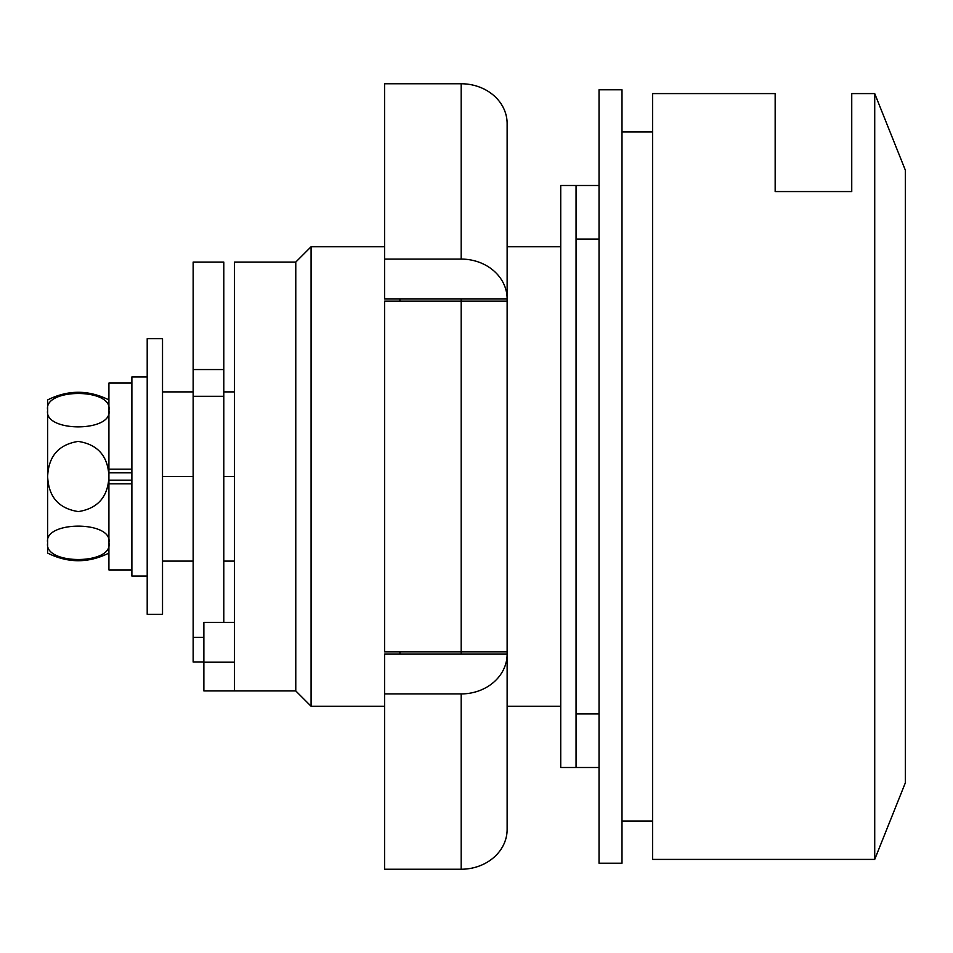 <?xml version="1.0" encoding="UTF-8"?>
<svg xmlns="http://www.w3.org/2000/svg" width="953" height="953" viewBox="0 0 953 953"><rect width="100%" height="100%" fill="white"/><g stroke="black" fill="none" stroke-linecap="round" stroke-linejoin="round"><path stroke-width="1.43" d="M874.723 93.597L905.35 170.182L905.35 782.818L874.723 859.403L874.723 93.597L851.744 93.597L851.744 191.565L775.158 191.565L775.158 93.597L652.638 93.597L652.638 859.403L874.723 859.403M162.522 561.103L193.149 561.103M223.788 561.103L234.509 561.103M162.522 476.5L193.149 476.5M223.788 476.5L234.509 476.5L234.509 690.925L234.509 662.192L203.871 662.192L203.871 622.404L234.509 622.404M162.522 391.897L193.149 391.897M223.788 391.897L234.509 391.897M234.509 476.5L234.509 262.075L295.775 262.075L295.775 690.925L203.871 690.925L203.871 662.192M576.053 239.096L599.032 239.096M295.775 262.075L311.083 246.756L311.083 706.244L384.607 706.244M576.053 713.904L599.032 713.904M621.999 476.5L621.999 863.227L599.032 863.227L599.032 89.773L621.999 89.773L621.999 476.5M193.149 369.561L193.149 262.075L223.788 262.075L223.788 369.561L193.149 369.561L193.149 662.037L203.871 662.037M223.788 369.561L223.788 622.404M223.788 396.293L193.149 396.293M162.522 574.111L162.522 614.34L147.203 614.34L147.203 338.66L162.522 338.66L162.522 574.111M108.916 553.085C88.498 563.259 68.068 563.259 47.65 553.085L47.65 399.915C68.068 389.741 88.498 389.741 108.916 399.915M108.916 542.817C113.359 564.986 43.421 565.153 47.65 542.817C43.254 520.6 113.24 520.552 108.916 542.817M131.883 480.169L108.916 480.169L108.916 483.826L108.916 476.5C108.082 496.727 97.921 508.425 78.42 511.594C58.788 508.604 48.532 496.906 47.65 476.5C48.496 456.225 58.681 444.527 78.194 441.406C97.802 444.443 108.046 456.142 108.916 476.5L108.916 383.07L131.883 383.07M108.916 410.183C113.3 432.4 43.314 432.448 47.65 410.183C43.207 388.014 113.145 387.847 108.916 410.183M131.883 469.174L108.916 469.174L108.916 472.831L131.883 472.831M131.883 483.826L108.916 483.826L108.916 569.93L131.883 569.93M147.203 376.947L131.883 376.947L131.883 576.053L147.203 576.053M399.915 654.115L399.915 651.828M461.181 83.769A45.947 39.788 0 0 1 507.127 123.556L507.127 298.885A45.947 39.788 180 0 0 461.181 259.085L461.181 83.769L384.607 83.769L384.607 298.885L507.127 298.885L507.127 200.809M461.181 298.885L461.181 301.172L384.607 301.172L384.607 651.828L461.181 651.828L461.181 301.172L507.127 301.172L507.127 298.885M461.181 654.115L384.607 654.115L384.607 869.231L461.181 869.231L461.181 693.915A45.947 39.788 0 0 0 507.127 654.115L507.127 651.828L461.181 651.828L461.181 654.115L507.127 654.115L507.127 829.444A45.947 39.788 180 0 1 461.181 869.231M399.915 301.172L399.915 298.885M384.607 693.915L461.181 693.915M461.181 259.085L384.607 259.085M507.127 123.556L507.127 124.319M507.127 301.172L507.127 651.828M599.032 185.49L576.053 185.49L576.053 767.51L599.032 767.51M576.053 185.49L560.733 185.49L560.733 767.51L576.053 767.51M621.999 821.117L652.638 821.117M295.775 690.925L311.083 706.244M507.127 706.244L560.733 706.244M311.083 246.756L384.607 246.756M507.127 246.756L560.733 246.756M621.999 131.883L652.638 131.883M203.871 637.319L193.149 637.319"/></g></svg>
